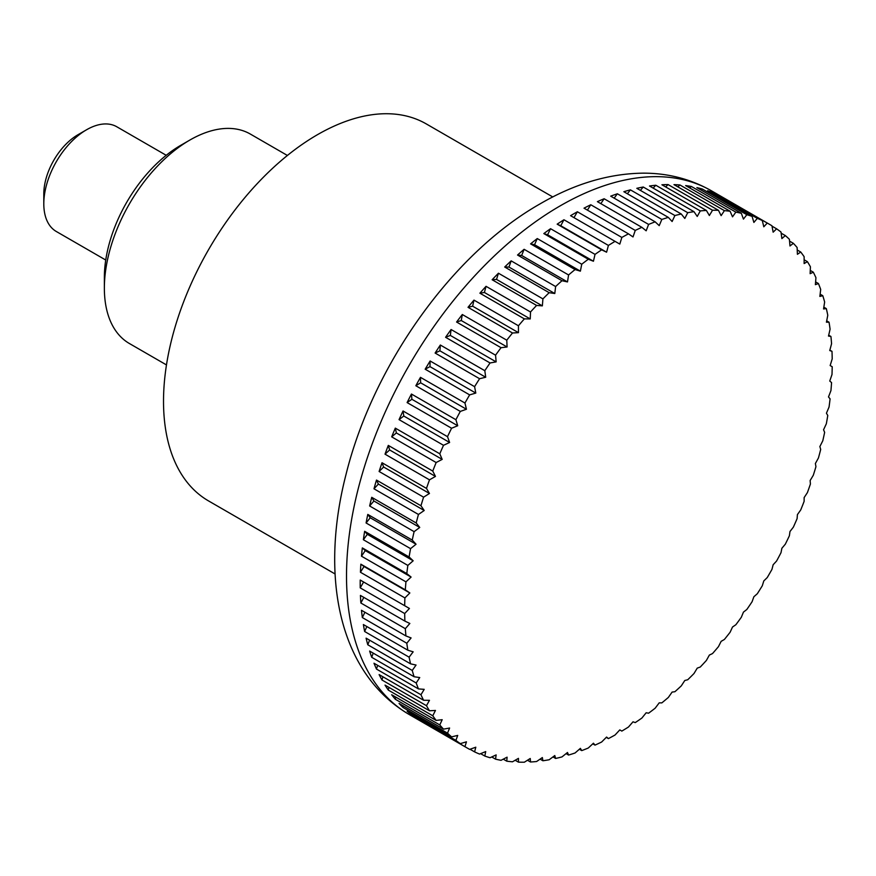<?xml version="1.0" encoding="UTF-8"?>
<svg xmlns="http://www.w3.org/2000/svg" width="876" height="876" viewBox="0 0 876 876"><rect width="100%" height="100%" fill="white"/><g stroke="black" fill="none" stroke-linecap="round" stroke-linejoin="round"><path stroke-width="1.31" d="M552.778 196.958L426.284 123.921A217.675 125.673 120 0 0 258.54 182.241A217.675 125.673 120 0 0 163.516 401.307A217.675 125.673 120 0 0 208.597 500.952L335.103 573.988M621.84 731.088L619.792 729.905L621.84 731.088A302.329 174.554 120 0 0 628.475 727.014A788.783 642.765 -66.2 0 0 633.009 721.802A788.783 40.438 27.9 0 0 635.253 722.601A302.329 174.554 120 0 0 641.867 718.068A788.783 638.954 -72.3 0 0 646.159 712.768A788.783 80.712 25.8 0 0 648.601 713.195A302.329 174.554 120 0 0 655.16 708.202A788.783 632.625 -78.3 0 0 659.212 702.848A788.783 120.68 23.7 0 0 661.829 702.891A302.329 174.554 120 0 0 668.322 697.471A788.783 623.8 -84 0 0 672.111 692.073A788.783 160.166 21.6 0 0 674.892 691.722A302.329 174.554 120 0 0 681.276 685.897A788.783 612.51 -89.4 0 0 684.802 680.488A788.783 199.016 19.4 0 0 687.726 679.754A302.329 174.554 120 0 0 693.978 673.545A788.783 598.812 -94.4 0 0 697.23 668.136A788.783 237.078 17.1 0 0 700.285 667.019A302.329 174.554 120 0 0 706.385 660.449A788.783 582.737 -99.2 0 0 709.363 655.073A788.783 274.21 14.8 0 0 712.527 653.562A302.329 174.554 120 0 0 718.451 646.663A788.783 564.374 -103.6 0 0 721.134 641.352A788.783 310.257 12.4 0 0 724.397 639.458A302.329 174.554 120 0 0 730.113 632.253A788.783 543.777 -107.7 0 0 732.511 627.019A788.783 345.089 9.9 0 0 735.851 624.741A302.329 174.554 120 0 0 741.337 617.252A788.783 521.034 -111.5 0 0 743.439 612.127A788.783 378.552 7.2 0 0 746.834 609.477A302.329 174.554 120 0 0 752.079 601.746A788.783 496.243 -115.1 0 0 753.886 596.742A788.783 410.515 4.5 0 0 757.313 593.731A302.329 174.554 120 0 0 762.295 585.781A788.783 469.481 -118.4 0 0 763.795 580.93A788.783 440.869 1.5 0 0 767.245 577.558A302.329 174.554 120 0 0 771.942 569.422A788.783 440.88 -121.5 0 0 773.147 564.746A788.783 469.481 -1.6 0 0 776.585 561.023A302.329 174.554 120 0 0 780.987 552.734A788.783 410.526 -124.5 0 0 781.885 548.256A788.783 496.232 -4.9 0 0 785.312 544.193A302.329 174.554 120 0 0 789.385 535.784A788.783 378.563 -127.2 0 0 789.977 531.524A788.783 521.034 -8.5 0 0 793.371 527.133A302.329 174.554 120 0 0 797.105 518.636A788.783 345.1 -129.9 0 0 797.412 514.606A788.783 543.777 -12.3 0 0 800.741 509.92A302.329 174.554 120 0 0 804.124 501.357A788.783 310.268 -132.4 0 0 804.135 497.59A788.783 564.374 -16.4 0 0 807.398 492.608A302.329 174.554 120 0 0 810.409 484.023A788.783 274.221 -134.8 0 0 810.136 480.53A788.783 582.737 -20.8 0 0 813.3 475.263A302.329 174.554 120 0 0 815.939 466.7A788.783 237.089 -137.1 0 0 815.381 463.503A788.783 598.812 -25.6 0 0 818.436 457.973A302.329 174.554 120 0 0 820.692 449.454A788.783 199.027 -139.4 0 0 819.859 446.552A788.783 612.51 -30.6 0 0 822.783 440.792A302.329 174.554 120 0 0 824.644 432.35A788.783 160.166 -141.6 0 0 823.549 429.777A788.783 623.8 -36 0 0 826.331 423.787A302.329 174.554 120 0 0 827.776 415.465A788.783 120.68 -143.7 0 0 826.429 413.22A788.783 632.625 -41.7 0 0 829.046 407.033A302.329 174.554 120 0 0 830.087 398.854A788.783 80.723 -145.8 0 0 828.499 396.948A788.783 638.954 -47.7 0 0 830.941 390.587A302.329 174.554 120 0 0 831.565 382.582A788.783 40.449 -147.9 0 0 829.747 381.038A788.783 642.765 -53.8 0 0 831.992 374.523A302.329 174.554 120 0 0 832.2 366.726L830.152 365.555A788.783 644.035 -60 0 0 832.2 358.886A302.329 174.554 120 0 0 831.992 351.342A788.783 40.438 -152.1 0 1 829.747 350.542A788.783 642.765 -66.2 0 0 831.565 343.764A302.329 174.554 120 0 0 830.941 336.493A788.783 80.712 -154.2 0 1 828.499 336.066A788.783 638.954 -72.3 0 0 830.087 329.201A302.329 174.554 120 0 0 829.046 322.226A788.783 120.68 -156.3 0 1 826.429 322.182A788.783 632.625 -78.3 0 0 827.776 315.261A302.329 174.554 120 0 0 826.331 308.615A788.783 160.166 -158.4 0 1 823.549 308.954A788.783 623.8 -84 0 0 824.644 302.001A302.329 174.554 120 0 0 822.783 295.694A788.783 199.016 -160.6 0 1 819.859 296.427A788.783 612.51 -89.4 0 0 820.692 289.452A302.329 174.554 120 0 0 818.436 283.539A788.783 237.078 -162.9 0 1 815.381 284.656A788.783 598.812 -94.4 0 0 815.939 277.692A302.329 174.554 120 0 0 813.3 272.173A788.783 274.21 -165.2 0 1 810.136 273.684A788.783 582.737 -99.2 0 0 810.409 266.753A302.329 174.554 120 0 0 807.398 261.661A788.783 310.257 -167.6 0 1 804.135 263.556A788.783 564.374 -103.6 0 0 804.124 256.679A302.329 174.554 120 0 0 800.741 252.025A788.783 345.089 -170.1 0 1 797.412 254.303A788.783 543.777 -107.7 0 0 797.105 247.503A302.329 174.554 120 0 0 793.371 243.32A788.783 378.552 -172.8 0 1 789.977 245.97A788.783 521.034 -111.5 0 0 789.385 239.279A302.329 174.554 120 0 0 785.312 235.567A788.783 410.515 -175.5 0 1 781.885 238.59A788.783 496.243 -115.1 0 0 780.987 232.03A302.329 174.554 120 0 0 776.585 228.811A788.783 440.869 -178.5 0 1 773.147 232.184A788.783 469.481 -118.4 0 0 771.942 225.778A302.329 174.554 120 0 0 769.61 224.387A302.329 174.554 120 0 0 767.245 223.062A788.783 469.481 178.4 0 1 763.795 226.796A788.783 440.88 -121.5 0 0 762.295 220.555A302.329 174.554 120 0 0 757.313 218.365A788.783 496.232 175.1 0 1 753.886 222.427A788.783 410.526 -124.5 0 0 752.079 216.383A302.329 174.554 120 0 0 746.834 214.719A788.783 521.034 171.5 0 1 743.439 219.099A788.783 378.563 -127.2 0 0 741.337 213.284A302.329 174.554 120 0 0 735.851 212.134A788.783 543.777 167.7 0 1 732.511 216.832A788.783 345.1 -129.9 0 0 730.113 211.247A302.329 174.554 120 0 0 724.397 210.645A788.783 564.374 163.6 0 1 721.134 215.627A788.783 310.268 -132.4 0 0 718.451 210.306A302.329 174.554 120 0 0 712.527 210.24A788.783 582.737 159.2 0 1 709.363 215.507A788.783 274.221 -134.8 0 0 706.385 210.448A302.329 174.554 120 0 0 700.285 210.919A788.783 598.812 154.4 0 1 697.23 216.449A788.783 237.089 -137.1 0 0 693.978 211.674A302.329 174.554 120 0 0 687.726 212.693A788.783 612.51 149.4 0 1 684.802 218.452A788.783 199.027 -139.4 0 0 681.276 213.996A302.329 174.554 120 0 0 674.892 215.54A788.783 623.8 144 0 1 672.111 221.519A788.783 160.166 -141.6 0 0 668.322 217.379A302.329 174.554 120 0 0 661.829 219.449A788.783 632.625 138.3 0 1 659.212 225.636A788.783 120.68 -143.7 0 0 655.16 221.836A302.329 174.554 120 0 0 648.601 224.42A788.783 638.954 132.3 0 1 646.159 230.793A788.783 80.723 -145.8 0 0 641.867 227.333A302.329 174.554 120 0 0 635.253 230.421A788.783 642.765 126.2 0 1 633.009 236.947A788.783 40.449 -147.9 0 0 628.475 233.848A302.329 174.554 120 0 0 621.84 237.44A788.783 644.035 120 0 1 619.792 244.097L615.051 241.36A302.329 174.554 120 0 0 608.415 245.433A788.783 642.765 113.8 0 1 606.586 252.2A788.783 40.438 -152.1 0 1 601.637 249.835A302.329 174.554 120 0 0 595.023 254.379A788.783 638.954 107.7 0 1 593.435 261.234A788.783 80.712 -154.2 0 1 588.289 259.241A302.329 174.554 120 0 0 581.73 264.234A788.783 632.625 101.7 0 1 580.383 271.155A788.783 120.68 -156.3 0 1 575.061 269.556A302.329 174.554 120 0 0 568.579 274.965A788.783 623.8 96 0 1 567.484 281.93A788.783 160.166 -158.4 0 1 561.998 280.714A302.329 174.554 120 0 0 555.614 286.54A788.783 612.51 90.6 0 1 554.793 293.515A788.783 199.016 -160.6 0 1 549.164 292.683A302.329 174.554 120 0 0 542.912 298.891A788.783 598.812 85.6 0 1 542.354 305.866A788.783 237.078 -162.9 0 1 536.605 305.428A302.329 174.554 120 0 0 530.506 311.987A788.783 582.737 80.8 0 1 530.232 318.93A788.783 274.21 -165.2 0 1 524.363 318.875A302.329 174.554 120 0 0 518.439 325.773A788.783 564.374 76.4 0 1 518.45 332.65A788.783 310.257 -167.6 0 1 512.493 332.99A302.329 174.554 120 0 0 506.777 340.195A788.783 543.777 72.3 0 1 507.084 346.984A788.783 345.089 -170.1 0 1 501.039 347.695A302.329 174.554 120 0 0 495.553 355.185A788.783 521.034 68.5 0 1 496.144 361.876A788.783 378.552 -172.8 0 1 490.056 362.96A302.329 174.554 120 0 0 484.811 370.701A788.783 496.243 64.9 0 1 485.709 377.249A788.783 410.515 -175.5 0 1 479.577 378.717A302.329 174.554 120 0 0 474.595 386.666A788.783 469.481 61.6 0 1 475.799 393.072A788.783 440.869 -178.5 0 1 469.645 394.879A302.329 174.554 120 0 0 464.948 403.026A788.783 440.88 58.5 0 1 466.448 409.256A788.783 469.481 178.4 0 1 460.305 411.413A302.329 174.554 120 0 0 455.903 419.714A788.783 410.526 55.5 0 1 457.71 425.747A788.783 496.232 175.1 0 1 451.578 428.244A302.329 174.554 120 0 0 447.505 436.664A788.783 378.563 52.8 0 1 449.607 442.479A788.783 521.034 171.5 0 1 443.519 445.304A302.329 174.554 120 0 0 439.785 453.801A788.783 345.1 50.1 0 1 442.183 459.385A788.783 543.777 167.7 0 1 436.149 462.528A302.329 174.554 120 0 0 432.766 471.08A788.783 310.268 47.6 0 1 435.46 476.413A788.783 564.374 163.6 0 1 429.492 479.84A302.329 174.554 120 0 0 426.481 488.414A788.783 274.221 45.2 0 1 429.459 493.473A788.783 582.737 159.2 0 1 423.59 497.174A302.329 174.554 120 0 0 420.951 505.737A788.783 237.089 42.9 0 1 424.203 510.5A788.783 598.812 154.4 0 1 418.454 514.464A302.329 174.554 120 0 0 416.199 522.983A788.783 199.027 40.6 0 1 419.735 527.451A788.783 612.51 149.4 0 1 414.107 531.655A302.329 174.554 120 0 0 412.246 540.087A788.783 160.166 38.4 0 1 416.045 544.226A788.783 623.8 144 0 1 410.559 548.65A302.329 174.554 120 0 0 409.114 556.983A788.783 120.68 36.3 0 1 413.165 560.782A788.783 632.625 138.3 0 1 407.844 565.414A302.329 174.554 120 0 0 406.803 573.594A788.783 80.723 34.2 0 1 411.096 577.054A788.783 638.954 132.3 0 1 405.949 581.85A302.329 174.554 120 0 0 405.325 589.855A788.783 40.449 32.1 0 1 409.848 592.964A788.783 642.765 126.2 0 1 404.898 597.925L360.43 572.247L364.033 566.509L409.848 592.964M464.948 746.659L420.48 720.992A302.329 174.554 -60 0 1 415.837 717.959L460.305 743.625A788.783 440.869 1.5 0 0 466.448 741.819A788.783 469.481 61.6 0 1 464.948 746.659A302.329 174.554 120 0 0 467.28 748.049A302.329 174.554 120 0 0 469.645 749.374A788.783 469.481 -1.6 0 0 475.799 747.206A788.783 440.88 58.5 0 1 474.595 751.882A302.329 174.554 120 0 0 479.577 754.083A788.783 496.232 -4.9 0 0 485.709 751.575A788.783 410.526 55.5 0 1 484.811 756.054A302.329 174.554 120 0 0 490.056 757.729A788.783 521.034 -8.5 0 0 496.144 754.904A788.783 378.563 52.8 0 1 495.553 759.163A302.329 174.554 120 0 0 501.039 760.302A788.783 543.777 -12.3 0 0 507.084 757.171A788.783 345.1 50.1 0 1 506.777 761.189A302.329 174.554 120 0 0 512.493 761.792A788.783 564.374 -16.4 0 0 518.45 758.364A788.783 310.268 47.6 0 1 518.439 762.142A302.329 174.554 120 0 0 524.363 762.208A788.783 582.737 -20.8 0 0 530.232 758.496A788.783 274.221 45.2 0 1 530.506 762A302.329 174.554 120 0 0 536.605 761.518A788.783 598.812 -25.6 0 0 542.354 757.554A788.783 237.089 42.9 0 1 542.912 760.762A302.329 174.554 120 0 0 549.164 759.755A788.783 612.51 -30.6 0 0 554.793 755.55A788.783 199.027 40.6 0 1 555.614 758.452A302.329 174.554 120 0 0 561.998 756.908A788.783 623.8 -36 0 0 567.484 752.473A788.783 160.166 38.4 0 1 568.579 755.057A302.329 174.554 120 0 0 575.061 752.988A788.783 632.625 -41.7 0 0 580.383 748.356A788.783 120.68 36.3 0 1 581.73 750.612A302.329 174.554 120 0 0 588.289 748.016A788.783 638.954 -47.7 0 0 593.435 743.209A788.783 80.723 34.2 0 1 595.023 745.115A302.329 174.554 120 0 0 601.637 742.016A788.783 642.765 -53.8 0 0 606.586 737.055A788.783 40.449 32.1 0 1 608.415 738.599A302.329 174.554 120 0 0 615.051 735.008A788.783 644.035 -60 0 0 619.792 729.905M608.415 738.599L606.28 737.362M595.023 745.115L592.789 743.823M581.73 750.612L579.365 749.243M568.579 755.057L566.082 753.612M555.614 758.452L552.964 756.919M542.912 760.762L540.087 759.131M530.506 762L527.472 760.248M518.439 762.142L515.187 760.258M506.777 761.189L503.251 759.163M495.553 759.163L491.732 756.952M484.811 756.054L480.639 753.645M474.595 751.882L470.018 749.243M455.903 740.406L411.446 714.739A302.329 174.554 -60 0 1 407.11 711.202L451.578 736.869A788.783 410.515 4.5 0 0 457.71 735.413A788.783 496.243 64.9 0 1 455.903 740.406A302.329 174.554 120 0 0 460.305 743.625M447.505 733.157L403.037 707.49A302.329 174.554 -60 0 1 399.051 703.45L443.519 729.128A788.783 378.552 7.2 0 0 449.607 728.033A788.783 521.034 68.5 0 1 447.505 733.157A302.329 174.554 120 0 0 451.578 736.869M439.785 724.934L395.317 699.256A302.329 174.554 -60 0 1 391.681 694.745L436.149 720.411A788.783 345.089 9.9 0 0 442.183 719.7A788.783 543.777 72.3 0 1 439.785 724.934A302.329 174.554 120 0 0 443.519 729.128M432.766 715.769L388.298 690.091A302.329 174.554 -60 0 1 385.024 685.109L429.492 710.786A788.783 310.257 12.4 0 0 435.46 710.447A788.783 564.374 76.4 0 1 432.766 715.769A302.329 174.554 120 0 0 436.149 720.411M426.481 705.695L382.013 680.017A302.329 174.554 -60 0 1 379.122 674.597L423.59 700.263A788.783 274.21 14.8 0 0 429.459 700.318A788.783 582.737 80.8 0 1 426.481 705.695A302.329 174.554 120 0 0 429.492 710.786M420.951 694.745L376.483 669.078A302.329 174.554 -60 0 1 373.986 663.231L418.454 688.908A788.783 237.078 17.1 0 0 424.203 689.346A788.783 598.812 85.6 0 1 420.951 694.745A302.329 174.554 120 0 0 423.59 700.263M416.199 682.984L371.731 657.318A302.329 174.554 -60 0 1 369.639 651.065L414.107 676.743A788.783 199.016 19.4 0 0 419.735 677.564A788.783 612.51 90.6 0 1 416.199 682.984A302.329 174.554 120 0 0 418.454 688.908M412.246 670.447L367.789 644.769A302.329 174.554 -60 0 1 366.091 638.155L410.559 663.833A788.783 160.166 21.6 0 0 416.045 665.048A788.783 623.8 96 0 1 412.246 670.447A302.329 174.554 120 0 0 414.107 676.743M409.114 657.175L364.646 631.508A302.329 174.554 -60 0 1 363.376 624.544L407.844 650.211A788.783 120.68 23.7 0 0 413.165 651.821A788.783 632.625 101.7 0 1 409.114 657.175A302.329 174.554 120 0 0 410.559 663.833M406.803 643.236L362.335 617.558A302.329 174.554 -60 0 1 361.481 610.276L405.949 635.954A788.783 80.712 25.8 0 0 411.096 637.936A788.783 638.954 107.7 0 1 406.803 643.236A302.329 174.554 120 0 0 407.844 650.211M405.325 628.672L360.857 603.006A302.329 174.554 -60 0 1 360.43 595.428L404.898 621.095A788.783 40.438 27.9 0 0 409.848 623.46A788.783 642.765 113.8 0 1 405.325 628.672A302.329 174.554 120 0 0 405.949 635.954M404.898 597.925A302.329 174.554 120 0 0 404.69 605.71L409.431 608.448A788.783 644.035 120 0 1 404.69 613.55A302.329 174.554 120 0 0 404.898 621.095M404.69 613.55L360.222 587.873A302.329 174.554 -60 0 1 360.2 583.974A302.329 174.554 -60 0 1 360.222 580.043L404.69 605.71M166.21 155.304L116.793 126.768A60.466 34.909 120 0 0 86.56 129.768A60.466 34.909 120 0 0 43.8 203.823A60.466 34.909 120 0 0 56.327 231.505L105.744 260.03M86.56 129.768L78.008 134.707A48.377 27.933 -60 0 0 43.8 193.946L43.8 203.823M360.43 572.247A302.329 174.554 -60 0 1 360.857 564.188L405.325 589.855M360.857 564.188L364.033 566.509M405.949 581.85L361.481 556.183A302.329 174.554 -60 0 1 362.335 547.916L406.803 573.594M362.335 547.916L365.281 550.599L411.096 577.054M361.481 556.183L365.281 550.599M407.844 565.414L363.376 539.736A302.329 174.554 -60 0 1 364.646 531.305L409.114 556.983M364.646 531.305L367.34 534.327L413.165 560.782M363.376 539.736L367.34 534.327M410.559 548.65L366.091 522.983A302.329 174.554 -60 0 1 367.789 514.42L412.246 540.087M367.789 514.42L370.23 517.771L416.045 544.226M366.091 522.983L370.23 517.771M414.107 531.655L369.639 505.978A302.329 174.554 -60 0 1 371.731 497.316L416.199 522.983M371.731 497.316L373.91 500.995L419.735 527.451M369.639 505.978L373.91 500.995M418.454 514.464L373.986 488.797A302.329 174.554 -60 0 1 376.483 480.07L420.951 505.737M376.483 480.07L378.388 484.056L424.203 510.5M373.986 488.797L378.388 484.056M423.59 497.174L379.122 471.496A302.329 174.554 -60 0 1 382.013 462.736L426.481 488.414M382.013 462.736L383.633 467.017L429.459 493.473M379.122 471.496L383.633 467.017M429.492 479.84L385.024 454.162A302.329 174.554 -60 0 1 388.298 445.402L432.766 471.08M388.298 445.402L389.634 449.957L435.46 476.413M385.024 454.162L389.634 449.957M436.149 462.528L391.681 436.85A302.329 174.554 -60 0 1 395.317 428.134L439.785 453.801M395.317 428.134L396.368 432.941L442.183 459.385M391.681 436.85L396.368 432.941M443.519 445.304L399.051 419.626A302.329 174.554 -60 0 1 403.037 410.986L447.505 436.664M403.037 410.986L403.792 416.023L449.607 442.479M399.051 419.626L403.792 416.023M451.578 428.244L407.11 402.577A302.329 174.554 -60 0 1 411.446 394.036L455.903 419.714M411.446 394.036L411.895 399.292L457.71 425.747M407.11 402.577L411.895 399.292M460.305 411.413L415.837 385.747A302.329 174.554 -60 0 1 420.48 377.348L464.948 403.026M420.48 377.348L420.633 382.801L466.448 409.256M415.837 385.747L420.633 382.801M469.645 394.879L425.178 369.212A302.329 174.554 -60 0 1 430.127 360.989L474.595 386.666M430.127 360.989L429.974 366.617L475.799 393.072M425.178 369.212L429.974 366.617M479.577 378.717L435.109 353.039A302.329 174.554 -60 0 1 440.343 345.024L484.811 370.701M440.343 345.024L439.894 350.805L485.709 377.249M435.109 353.039L439.894 350.805M490.056 362.96L445.588 337.293A302.329 174.554 -60 0 1 451.085 329.518L495.553 355.185M451.085 329.518L450.33 335.42L496.144 361.876M445.588 337.293L450.33 335.42M501.039 347.695L456.582 322.029A302.329 174.554 -60 0 1 462.309 314.517L506.777 340.195M462.309 314.517L461.258 320.528L507.084 346.984M456.582 322.029L461.258 320.528M512.493 332.99L468.025 307.312A302.329 174.554 -60 0 1 473.971 300.107L518.439 325.773M473.971 300.107L472.635 306.195L518.45 332.65M468.025 307.312L472.635 306.195M524.363 318.875L479.895 293.197A302.329 174.554 -60 0 1 486.038 286.321L530.506 311.987M486.038 286.321L484.406 292.475L530.232 318.93M479.895 293.197L484.406 292.475M536.605 305.428L492.137 279.751A302.329 174.554 -60 0 1 498.444 273.224L542.912 298.891M498.444 273.224L496.539 279.411L542.354 305.866M492.137 279.751L496.539 279.411M549.164 292.683L504.696 267.016A302.329 174.554 -60 0 1 511.157 260.862L555.614 286.54M511.157 260.862L508.978 267.06L554.793 293.515M504.696 267.016L508.978 267.06M561.998 280.714L517.53 255.036A302.329 174.554 -60 0 1 524.111 249.299L568.579 274.965M524.111 249.299L521.669 255.474L567.484 281.93M517.53 255.036L521.669 255.474M575.061 269.556L530.593 243.878A302.329 174.554 -60 0 1 537.262 238.557L581.73 264.234M537.262 238.557L534.557 244.7L580.383 271.155M530.593 243.878L534.557 244.7M588.289 259.241L543.821 233.574A302.329 174.554 -60 0 1 550.555 228.702L595.023 254.379M550.555 228.702L547.61 234.779L593.435 261.234M543.821 233.574L547.61 234.779M601.637 249.835L557.169 224.157A302.329 174.554 -60 0 1 563.947 219.756L608.415 245.433M563.947 219.756L560.771 225.745L606.586 252.2M557.169 224.157L560.771 225.745M615.051 241.36L570.583 215.682A302.329 174.554 -60 0 1 577.372 211.762L621.84 237.44M577.372 211.762L573.977 217.642M628.475 233.848L584.018 208.17A302.329 174.554 -60 0 1 590.785 204.754L635.253 230.421M590.785 204.754L587.413 210.131M641.867 227.333L597.399 201.655A302.329 174.554 -60 0 1 604.133 198.753L648.601 224.42M604.133 198.753L600.827 203.626M655.16 221.836L610.703 196.158A302.329 174.554 -60 0 1 617.361 193.782L661.829 219.449M617.361 193.782L614.153 198.151M668.322 217.379L623.854 191.713A302.329 174.554 -60 0 1 630.424 189.862L674.892 215.54M630.424 189.862L627.358 193.738M681.276 213.996L636.808 188.318A302.329 174.554 -60 0 1 643.258 187.015L687.726 212.693M643.258 187.015L640.378 190.377M693.978 211.674L649.51 186.008A302.329 174.554 -60 0 1 655.817 185.252L700.285 210.919M655.817 185.252L653.157 188.11M706.385 210.448L661.917 184.77A302.329 174.554 -60 0 1 668.059 184.562L712.527 210.24M668.059 184.562L665.672 186.938M718.451 210.306L673.983 184.628A302.329 174.554 -60 0 1 679.929 184.967L724.397 210.645M679.929 184.967L677.86 186.862M730.113 211.247L685.645 185.581A302.329 174.554 -60 0 1 691.383 186.468L735.851 212.134M691.383 186.468L689.664 187.891M741.337 213.284L696.88 187.606A302.329 174.554 -60 0 1 702.366 189.041L746.834 214.719M702.366 189.041L701.074 190.026M752.079 216.383L707.611 190.716A302.329 174.554 -60 0 1 712.845 192.687L757.313 218.365M712.845 192.687L712.024 193.257M762.295 220.555L717.827 194.888A302.329 174.554 -60 0 1 722.777 197.396L767.245 223.062M772.019 226.172L776.585 228.811M781.14 233.169L785.312 235.567M789.55 241.108L793.371 243.32M797.226 249.989L800.741 252.025M804.135 259.778L807.398 261.661M810.267 270.421L813.3 272.173M815.611 281.908L818.436 283.539M820.133 294.172L822.783 295.694M823.834 307.169L826.331 308.615M826.692 320.868L829.046 322.226M828.707 335.201L830.941 336.493M829.857 350.115L831.992 351.342M411.446 714.739L411.523 713.743M403.037 707.49L403.245 705.87M395.317 699.256L395.7 697.066M388.298 690.091L388.9 687.342M382.013 680.017L382.878 676.754M376.483 669.078L377.633 665.344M371.731 657.318L373.209 653.135M367.789 644.769L369.595 640.181M364.646 631.508L366.825 626.537M362.335 617.558L364.909 612.258M360.857 603.006L363.836 597.388M360.222 580.043L409.431 608.448M360.222 587.873L363.617 582.003M287.405 155.457L250.339 134.061A120.932 69.817 120 0 0 189.873 140.05A120.932 69.817 120 0 0 104.364 288.16L104.364 277.473A107.847 62.262 120 0 1 180.62 145.394L189.873 140.05M104.364 288.16A120.932 69.817 120 0 0 129.407 343.523L166.473 364.92M346.513 576.08A302.329 174.554 120 0 0 409.136 714.477C337.545 672.286 320.145 574.656 346.02 474.464C372.99 365.38 452.323 253.569 540.196 203.801C574.7 183.697 609.192 173.481 643.696 173.152C668.213 173.196 690.803 179.087 711.465 190.815A302.329 174.554 120 0 0 560.301 205.794A302.329 174.554 120 0 0 346.513 576.08M467.28 748.049L409.136 714.477M769.61 224.387L711.465 190.815"/></g></svg>
